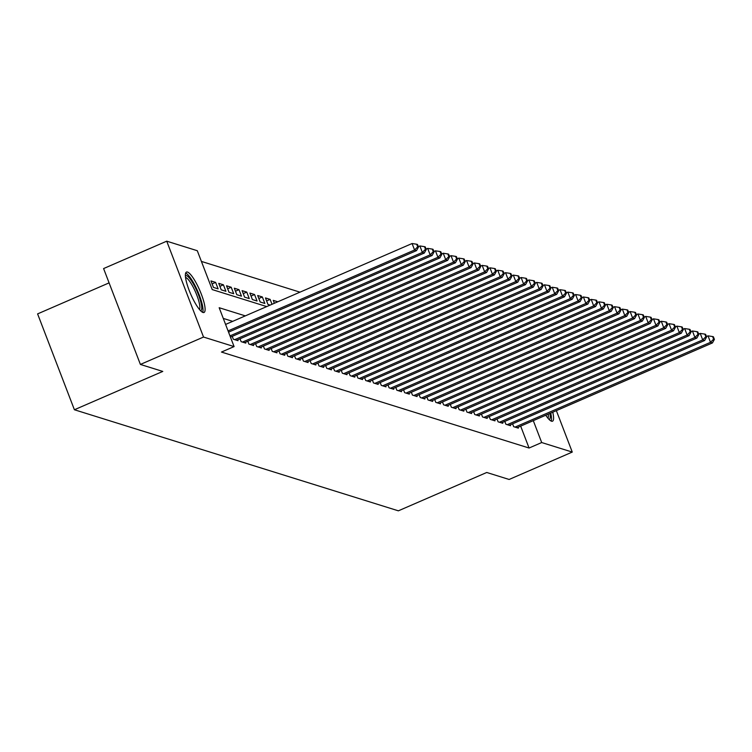 <?xml version="1.0" encoding="UTF-8"?>
<svg xmlns="http://www.w3.org/2000/svg" width="752" height="752" viewBox="0 0 752 752"><rect width="100%" height="100%" fill="white"/><g stroke="black" fill="none" stroke-linecap="round" stroke-linejoin="round"><path stroke-width="1.13" d="M552.758 412.199A22.024 4.907 -113.5 0 1 552.504 421.195A22.024 4.907 -113.5 0 1 551.498 421.195A22.024 4.907 -113.5 0 1 545.764 415.236M203.012 312.484A22.024 4.907 -113.5 0 1 189.936 292.302A22.024 4.907 -113.5 0 1 186.487 272.064A22.024 4.907 -113.5 0 1 187.492 272.064A22.024 4.907 -113.5 0 1 200.558 292.246A22.024 4.907 -113.5 0 1 204.018 312.475A22.024 4.907 -113.5 0 1 203.012 312.484M109.087 282.874L37.6 313.894L74.401 409.755L398.363 510.824L486.741 472.482L509.132 479.466L572.263 452.074L541.694 442.543L533.29 420.65M74.401 409.755L162.78 371.422L140.398 364.438L103.597 268.567L166.728 241.176L197.287 250.717L212.214 289.576L266.725 306.59M299.973 292.161L201.395 261.414M512.582 423.818L513.682 426.685L518.354 428.142L518.025 427.268M504.799 421.393L505.899 424.26L510.57 425.717L510.232 424.842M497.006 418.967L498.106 421.825L502.778 423.282L502.449 422.408M489.223 416.533L490.323 419.4L494.995 420.857L494.656 419.983M481.44 414.108L482.53 416.965L487.202 418.422L486.873 417.557M473.647 411.673L474.747 414.54L479.419 415.997L479.08 415.123M465.864 409.248L466.954 412.105L471.636 413.562L471.297 412.698M458.071 406.813L459.171 409.68L463.843 411.137L463.514 410.263M450.288 404.388L451.388 407.246L456.06 408.712L455.721 407.838M442.496 401.953L443.595 404.82L448.267 406.277L447.938 405.403M434.712 399.528L435.812 402.395L440.484 403.852L440.146 402.978M426.92 397.103L428.02 399.961L432.691 401.418L432.362 400.543M419.137 394.668L420.236 397.535L424.908 398.992L424.57 398.118M411.344 392.243L412.444 395.101L417.116 396.558L416.787 395.693M403.561 389.809L404.661 392.676L409.332 394.133L408.994 393.258M395.768 387.383L396.868 390.241L401.54 391.698L401.211 390.833M387.985 384.949L389.085 387.816L393.757 389.273L393.418 388.399M380.202 382.524L381.292 385.381L385.973 386.848L385.635 385.973M372.409 380.089L373.509 382.956L378.181 384.413L377.842 383.539M364.626 377.664L365.726 380.531L370.398 381.988L370.059 381.114M356.833 375.239L357.933 378.096L362.605 379.553L362.276 378.679M349.05 372.804L350.15 375.671L354.822 377.128L354.483 376.254M341.258 370.379L342.357 373.236L347.029 374.693L346.7 373.829M333.474 367.944L334.574 370.811L339.246 372.268L338.908 371.394M325.682 365.519L326.782 368.377L331.453 369.834L331.124 368.969M317.899 363.084L318.998 365.951L323.67 367.408L323.332 366.534M310.106 360.659L311.206 363.517L315.878 364.974L315.549 364.109M302.323 358.225L303.423 361.092L308.094 362.549L307.756 361.674M294.54 355.799L295.63 358.666L300.302 360.123L299.973 359.249M286.747 353.374L287.847 356.232L292.519 357.689L292.18 356.815M278.964 350.94L280.064 353.807L284.735 355.264L284.397 354.389M271.171 348.514L272.271 351.372L276.943 352.829L276.614 351.964M263.388 346.08L264.488 348.947L269.16 350.404L268.821 349.53M255.595 343.655L256.695 346.512L261.367 347.969L261.038 347.104M247.812 341.22L248.912 344.087L253.584 345.544L253.245 344.67M240.02 338.795L241.119 341.652L245.791 343.109L245.462 342.245M232.236 336.36L233.336 339.227L238.008 340.684L237.67 339.81M212.102 283.918L215.627 282.385L210.955 280.928L213.446 287.405L218.118 288.862L215.627 282.385M219.885 286.343L223.419 284.82L218.747 283.354L221.229 289.84L225.901 291.297L223.419 284.82M227.677 288.777L231.202 287.245L226.531 285.788L229.012 292.265L233.693 293.722L231.202 287.245M235.461 291.203L238.986 289.67L234.314 288.213L236.805 294.69L241.477 296.156L238.986 289.67M243.253 293.637L246.778 292.105L242.106 290.648L244.588 297.125L249.26 298.582L246.778 292.105M251.036 296.062L254.561 294.53L249.89 293.073L252.381 299.55L257.052 301.007L254.561 294.53M258.829 298.488L262.354 296.965L257.682 295.508L260.164 301.984L264.836 303.441L262.354 296.965M266.612 300.922L270.137 299.39L265.465 297.933L267.956 304.41L270.156 305.096M277.798 301.778L273.258 300.368L274.367 303.272M272.017 304.287L270.137 299.39M245.321 315.878L219.17 307.718L234.088 346.587L221.464 352.058L529.07 448.023L520.666 426.121M232.688 321.348L223.278 318.416M140.398 364.438L203.529 337.046L166.728 241.176M556.358 410.639L572.263 452.074M529.07 448.023L541.694 442.543M234.088 346.587L203.529 337.046M228.072 330.908L414.578 250.002L416.523 250.613L228.552 332.158M225.591 324.432L412.087 243.526L414.578 250.002L417.698 246.825L418.479 247.06L417.482 244.475L416.702 244.231L417.698 246.825M416.702 244.231L412.087 243.526M416.523 250.613L418.479 247.06M185.415 275.805A19.063 4.249 -113.5 0 1 186.515 275.655A19.063 4.249 -113.5 0 1 198.049 293.684A19.063 4.249 -113.5 0 1 200.549 310.708M199.449 309.476A17.644 3.929 66.5 0 0 195.717 292.462A17.644 3.929 66.5 0 0 185.753 277.497A17.644 3.929 66.5 0 0 185.556 277.45M202.683 312.362A21.883 4.879 66.5 0 0 197.701 291.212A21.883 4.879 66.5 0 0 185.659 273.117M551.178 421.073A21.883 4.879 66.5 0 0 550.699 413.092M549.909 413.44A19.063 4.249 -113.5 0 1 549.045 419.419M547.935 418.187A17.644 3.929 66.5 0 0 548.208 414.173M229.99 335.89L422.361 252.437L424.307 253.039L230.46 337.131M418.309 246.637L419.879 245.96L422.361 252.437L425.482 249.25L426.262 249.495L425.265 246.9L424.485 246.656L425.482 249.25M424.485 246.656L419.879 245.96M424.307 253.039L426.262 249.495M234.699 339.65L430.153 254.862L432.099 255.473L236.645 340.261M426.102 249.062L427.662 248.386L430.153 254.862L433.274 251.676L434.054 251.92L433.058 249.335L432.278 249.091L433.274 251.676M432.278 249.091L427.662 248.386M432.099 255.473L434.054 251.92M242.482 342.085L437.937 257.297L439.882 257.898L244.428 342.686M433.885 251.497L435.455 250.82L437.937 257.297L441.057 254.11L441.838 254.355L440.841 251.76L440.061 251.516L441.057 254.11M440.061 251.516L435.455 250.82M439.882 257.898L441.838 254.355M250.275 344.51L445.729 259.722L447.675 260.333L252.221 345.121M441.678 253.922L443.238 253.245L445.729 259.722L448.85 256.535L449.621 256.78L448.634 254.195L447.854 253.95L448.85 256.535M447.854 253.95L443.238 253.245M447.675 260.333L449.621 256.78M258.058 346.945L453.512 262.157L455.458 262.758L260.004 347.546M449.461 256.357L451.031 255.671L453.512 262.157L456.633 258.97L457.413 259.214L456.417 256.62L455.637 256.376L456.633 258.97M455.637 256.376L451.031 255.671M455.458 262.758L457.413 259.214M265.851 349.37L461.296 264.582L463.251 265.193L267.797 349.981M457.244 258.782L458.814 258.105L461.296 264.582L464.416 261.395L465.197 261.64L464.21 259.045L463.429 258.81L464.416 261.395M463.429 258.81L458.814 258.105M463.251 265.193L465.197 261.64M273.634 351.795L469.088 267.007L471.034 267.618L275.58 352.406M465.037 261.217L466.597 260.53L469.088 267.007L472.209 263.83L472.989 264.065L471.993 261.48L471.213 261.235L472.209 263.83M471.213 261.235L466.597 260.53M471.034 267.618L472.989 264.065M281.417 354.23L476.871 269.442L478.827 270.053L283.372 354.831M472.82 263.642L474.39 262.965L476.871 269.442L479.992 266.255L480.772 266.499L479.776 263.905L479.005 263.661L479.992 266.255M479.005 263.661L474.39 262.965M478.827 270.053L480.772 266.499M289.21 356.655L484.664 271.867L486.61 272.478L291.156 357.266M480.613 266.067L482.173 265.39L484.664 271.867L487.785 268.69L488.565 268.925L487.569 266.34L486.788 266.095L487.785 268.69M486.788 266.095L482.173 265.39M486.61 272.478L488.565 268.925M296.993 359.089L492.447 274.301L494.393 274.903L298.948 359.691M488.396 268.502L489.966 267.825L492.447 274.301L495.568 271.115L496.348 271.359L495.352 268.765L494.581 268.52L495.568 271.115M494.581 268.52L489.966 267.825M494.393 274.903L496.348 271.359M304.786 361.515L500.24 276.727L502.186 277.338L306.731 362.126M496.188 270.927L497.749 270.25L500.24 276.727L503.361 273.54L504.141 273.784L503.144 271.199L502.364 270.955L503.361 273.54M502.364 270.955L497.749 270.25M502.186 277.338L504.141 273.784M312.569 363.949L508.023 279.161L509.969 279.763L314.515 364.551M503.972 273.361L505.541 272.685L508.023 279.161L511.144 275.975L511.924 276.219L510.928 273.625L510.147 273.38L511.144 275.975M510.147 273.38L505.541 272.685M509.969 279.763L511.924 276.219M320.361 366.374L515.816 281.586L517.761 282.197L322.307 366.985M511.764 275.787L513.325 275.11L515.816 281.586L518.936 278.4L519.717 278.644L518.72 276.059L517.94 275.815L518.936 278.4M517.94 275.815L513.325 275.11M517.761 282.197L519.717 278.644M328.145 368.809L523.599 284.021L525.545 284.623L330.09 369.411M519.547 278.221L521.117 277.535L523.599 284.021L526.72 280.834L527.5 281.079L526.503 278.484L525.723 278.24L526.72 280.834M525.723 278.24L521.117 277.535M525.545 284.623L527.5 281.079M335.937 371.234L531.391 286.446L533.337 287.057L337.883 371.845M527.34 280.646L528.9 279.97L531.391 286.446L534.512 283.26L535.283 283.504L534.296 280.91L533.516 280.675L534.512 283.26M533.516 280.675L528.9 279.97M533.337 287.057L535.283 283.504M343.72 373.659L539.175 288.871L541.12 289.482L345.666 374.27M535.123 283.081L536.693 282.395L539.175 288.871L542.295 285.694L543.076 285.929L542.079 283.344L541.299 283.1L542.295 285.694M541.299 283.1L536.693 282.395M541.12 289.482L543.076 285.929M351.513 376.094L546.967 291.306L548.913 291.917L353.459 376.696M542.906 285.506L544.476 284.829L546.967 291.306L550.088 288.119L550.859 288.364L549.872 285.769L549.092 285.525L550.088 288.119M549.092 285.525L544.476 284.829M548.913 291.917L550.859 288.364M359.296 378.519L554.75 293.731L556.696 294.342L361.242 379.13M550.699 287.941L552.259 287.255L554.75 293.731L557.871 290.554L558.651 290.789L557.655 288.204L556.875 287.96L557.871 290.554M556.875 287.96L552.259 287.255M556.696 294.342L558.651 290.789M367.089 380.954L562.534 296.166L564.489 296.767L369.035 381.555M558.482 290.366L560.052 289.689L562.534 296.166L565.654 292.979L566.435 293.224L565.438 290.629L564.667 290.385L565.654 292.979M564.667 290.385L560.052 289.689M564.489 296.767L566.435 293.224M374.872 383.379L570.326 298.591L572.272 299.202L376.818 383.99M566.275 292.791L567.835 292.114L570.326 298.591L573.447 295.404L574.227 295.649L573.231 293.064L572.451 292.819L573.447 295.404M572.451 292.819L567.835 292.114M572.272 299.202L574.227 295.649M382.655 385.814L578.109 301.026L580.055 301.627L384.61 386.415M574.058 295.226L575.628 294.549L578.109 301.026L581.23 297.839L582.01 298.083L581.014 295.489L580.243 295.245L581.23 297.839M580.243 295.245L575.628 294.549M580.055 301.627L582.01 298.083M390.448 388.239L585.902 303.451L587.848 304.062L392.394 388.85M581.851 297.651L583.411 296.974L585.902 303.451L589.023 300.264L589.803 300.509L588.807 297.924L588.026 297.679L589.023 300.264M588.026 297.679L583.411 296.974M587.848 304.062L589.803 300.509M398.231 390.673L593.685 305.885L595.631 306.487L400.177 391.275M589.634 300.086L591.204 299.399L593.685 305.885L596.806 302.699L597.586 302.943L596.59 300.349L595.81 300.104L596.806 302.699M595.81 300.104L591.204 299.399M595.631 306.487L597.586 302.943M406.024 393.099L601.478 308.311L603.424 308.922L407.969 393.71M597.426 302.511L598.987 301.834L601.478 308.311L604.599 305.124L605.379 305.368L604.382 302.774L603.602 302.539L604.599 305.124M603.602 302.539L598.987 301.834M603.424 308.922L605.379 305.368M413.807 395.524L609.261 310.736L611.207 311.347L415.753 396.135M605.21 304.945L606.779 304.259L609.261 310.736L612.382 307.559L613.162 307.794L612.166 305.209L611.385 304.964L612.382 307.559M611.385 304.964L606.779 304.259M611.207 311.347L613.162 307.794M421.599 397.958L617.054 313.17L618.999 313.781L423.545 398.569M613.002 307.371L614.563 306.694L617.054 313.17L620.174 309.984L620.955 310.228L619.958 307.634L619.178 307.389L620.174 309.984M619.178 307.389L614.563 306.694M618.999 313.781L620.955 310.228M429.383 400.384L624.837 315.596L626.783 316.207L431.328 400.995M620.785 309.805L622.355 309.119L624.837 315.596L627.958 312.418L628.738 312.653L627.741 310.068L626.961 309.824L627.958 312.418M626.961 309.824L622.355 309.119M626.783 316.207L628.738 312.653M437.175 402.818L632.629 318.03L634.575 318.632L439.121 403.42M628.578 312.23L630.138 311.554L632.629 318.03L635.75 314.844L636.521 315.088L635.534 312.494L634.754 312.249L635.75 314.844M634.754 312.249L630.138 311.554M634.575 318.632L636.521 315.088M444.958 405.243L640.413 320.455L642.358 321.066L446.904 405.854M636.361 314.656L637.922 313.979L640.413 320.455L643.533 317.269L644.314 317.513L643.317 314.928L642.537 314.684L643.533 317.269M642.537 314.684L637.922 313.979M642.358 321.066L644.314 317.513M452.751 407.678L648.196 322.89L650.151 323.492L454.697 408.28M644.144 317.09L645.714 316.413L648.196 322.89L651.317 319.703L652.097 319.948L651.11 317.353L650.33 317.109L651.317 319.703M650.33 317.109L645.714 316.413M650.151 323.492L652.097 319.948M460.534 410.103L655.988 325.315L657.934 325.926L462.48 410.714M651.937 319.515L653.497 318.839L655.988 325.315L659.109 322.129L659.889 322.373L658.893 319.788L658.113 319.544L659.109 322.129M658.113 319.544L653.497 318.839M657.934 325.926L659.889 322.373M468.317 412.538L663.772 327.75L665.727 328.351L470.273 413.139M659.72 321.95L661.29 321.273L663.772 327.75L666.892 324.563L667.673 324.808L666.676 322.213L665.905 321.969L666.892 324.563M665.905 321.969L661.29 321.273M665.727 328.351L667.673 324.808M476.11 414.963L671.564 330.175L673.51 330.786L478.056 415.574M667.513 324.375L669.073 323.698L671.564 330.175L674.685 326.988L675.465 327.233L674.469 324.638L673.689 324.403L674.685 326.988M673.689 324.403L669.073 323.698M673.51 330.786L675.465 327.233M483.893 417.388L679.347 332.61L681.293 333.211L485.848 417.999M675.296 326.81L676.866 326.124L679.347 332.61L682.468 329.423L683.248 329.667L682.252 327.073L681.481 326.829L682.468 329.423M681.481 326.829L676.866 326.124M681.293 333.211L683.248 329.667M491.686 419.823L687.14 335.035L689.086 335.646L493.632 420.434M683.089 329.235L684.649 328.558L687.14 335.035L690.261 331.848L691.041 332.093L690.045 329.498L689.264 329.254L690.261 331.848M689.264 329.254L684.649 328.558M689.086 335.646L691.041 332.093M499.469 422.248L694.923 337.46L696.869 338.071L501.415 422.859M690.872 331.67L692.442 330.983L694.923 337.46L698.044 334.283L698.824 334.518L697.828 331.933L697.048 331.688L698.044 334.283M697.048 331.688L692.442 330.983M696.869 338.071L698.824 334.518M507.262 424.683L702.716 339.895L704.662 340.496L509.207 425.284M698.664 334.095L700.225 333.418L702.716 339.895L705.837 336.708L706.617 336.952L705.62 334.358L704.84 334.114L705.837 336.708M704.84 334.114L700.225 333.418M704.662 340.496L706.617 336.952M515.045 427.108L710.499 342.32L712.445 342.931L516.991 427.719M706.448 336.52L708.017 335.843L710.499 342.32L713.62 339.133L714.4 339.378L713.404 336.793L712.623 336.548L713.62 339.133M712.623 336.548L708.017 335.843M712.445 342.931L714.4 339.378"/></g></svg>
